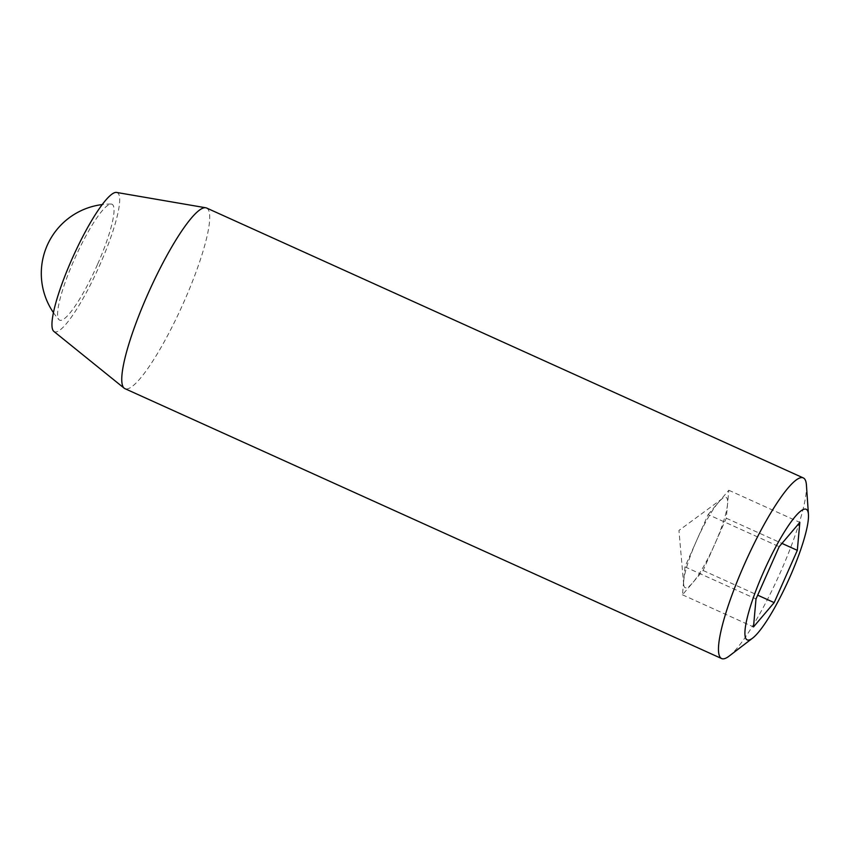 <?xml version="1.0" encoding="UTF-8"?>
<svg xmlns="http://www.w3.org/2000/svg" width="851" height="851" viewBox="0 0 851 851"><rect width="100%" height="100%" fill="white"/><g stroke="black" fill="none" stroke-linecap="round" stroke-linejoin="round"><path stroke-width="0.64" stroke-dasharray="4.25 3.19" d="M708.138 514.557L728.796 490.25L726.286 518.216L714.702 544.353A49.56 9.031 -65.7 0 1 692.788 582.648A49.56 9.031 -65.7 0 1 683.661 584.329A49.56 9.031 -65.7 0 1 683.715 580.818A49.56 9.031 -65.7 0 1 696.554 540.704A49.56 9.031 -65.7 0 1 718.467 502.409A49.56 9.031 -65.7 0 1 722.52 498.431A49.56 9.031 -65.7 0 1 725.69 497.261A49.56 9.031 -65.7 0 1 727.541 504.239A49.56 9.031 -65.7 0 1 714.702 544.353L703.117 570.489L682.459 594.806L684.97 566.84L708.138 514.557L779.176 546.693M806.429 485.091A99.12 18.062 -65.7 0 1 780.612 571.883A99.12 18.062 -65.7 0 1 729.052 656.153M684.97 566.84L756.007 598.966M682.459 594.806L753.497 626.932M703.117 570.489L757.688 595.168M726.286 518.216L781.973 543.406M728.796 490.25L799.834 522.386M97.471 264.533A63.591 11.584 -65.7 0 1 58.847 319.55A63.591 11.584 -65.7 0 1 75.26 257.406A63.591 11.584 -65.7 0 1 111.087 204.049A63.591 11.584 -65.7 0 1 111.566 204.091A63.591 11.584 -65.7 0 1 97.471 264.533M116.64 192.454A76.313 13.903 -65.7 0 1 99.801 265.001A76.313 13.903 -65.7 0 1 53.804 331.369M206.591 208.016A99.12 18.062 -65.7 0 1 183.89 301.988A99.12 18.062 -65.7 0 1 124.895 388.641M722.52 498.431L678.949 530.46L683.661 584.329M111.087 204.049A69.378 69.378 0 0 0 102.28 204.559M53.411 312.594A69.378 69.378 0 0 0 58.847 319.55"/><path stroke-width="1.28" d="M789.792 577.297A71.654 13.052 -65.7 0 1 752.518 638.207A71.654 13.052 -65.7 0 1 764.772 569.276A71.654 13.052 -65.7 0 1 808.45 514.557A71.654 13.052 -65.7 0 1 789.792 577.297M752.518 638.207L729.052 656.153A99.12 18.062 -65.7 0 1 721.605 658.546A99.12 18.062 -65.7 0 1 745.997 560.788A99.12 18.062 -65.7 0 1 803.301 477.922A99.12 18.062 -65.7 0 1 806.429 485.091L808.45 514.557M756.007 598.966L779.176 546.693L799.834 522.386L797.323 550.352L774.165 602.625L753.497 626.932L756.007 598.966M757.688 595.168L774.165 602.625M781.973 543.406L797.323 550.352M721.605 658.546L124.895 388.641A99.12 18.062 -65.7 0 1 124.161 388.184L53.804 331.369A76.313 13.903 -65.7 0 1 73.154 256.449A76.313 13.903 -65.7 0 1 116.64 192.454L205.761 207.772A99.12 18.062 -65.7 0 1 206.591 208.016L803.301 477.922M124.161 388.184A99.12 18.062 -65.7 0 1 149.287 290.882A99.12 18.062 -65.7 0 1 205.761 207.772M102.28 204.559A69.378 69.378 0 0 0 53.411 312.594"/></g></svg>
